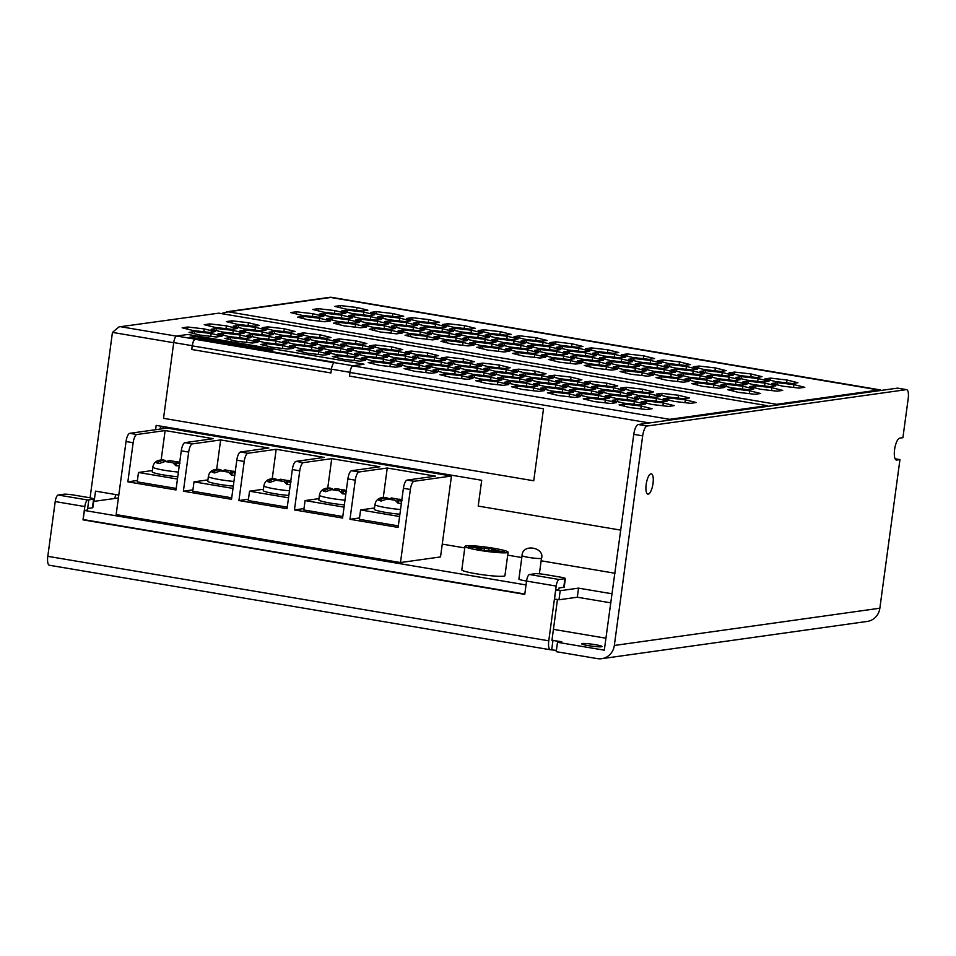 <?xml version="1.0" encoding="UTF-8"?>
<svg xmlns="http://www.w3.org/2000/svg" width="956" height="956" viewBox="0 0 956 956"><rect width="100%" height="100%" fill="white"/><g stroke="black" fill="none" stroke-linecap="round" stroke-linejoin="round"><path stroke-width="1.43" d="M451.459 476.028L440.525 556.93L400.48 562.546L116.154 514.591L126.037 441.517A7.935 2.545 -80.4 0 1 129.729 433.331L167.133 428.085L451.459 476.028L414.056 481.274A7.935 2.545 99.6 0 0 410.363 489.472L400.48 562.546M403.396 488.301L398.114 527.413L349.98 519.287L355.274 480.175A7.935 2.545 99.6 0 1 358.966 471.989L387.252 468.022L435.386 476.136L407.089 480.103A7.935 2.545 99.6 0 0 403.396 488.301L410.363 489.472M347.865 478.932L342.583 518.044L294.448 509.93L299.742 470.818A7.935 2.545 99.6 0 1 303.434 462.62L331.72 458.653L379.855 466.767L351.557 470.734A7.935 2.545 -80.4 0 0 347.865 478.932L355.274 480.175M292.333 469.563L287.051 508.676L238.916 500.562L244.21 461.449A7.935 2.545 99.6 0 1 247.903 453.264L276.188 449.284L324.323 457.41L296.025 461.378A7.935 2.545 -80.4 0 0 292.333 469.563L299.742 470.818M236.801 460.206L231.519 499.307L183.385 491.193L188.679 452.08A7.935 2.545 99.6 0 1 192.371 443.895L220.657 439.927L268.791 448.041L240.494 452.009A7.935 2.545 -80.4 0 0 236.801 460.206L244.21 461.449M181.27 450.838L175.988 489.95L127.853 481.824L133.147 442.724A7.935 2.545 -80.4 0 1 136.839 434.526L165.125 430.559L213.26 438.673L184.962 442.64A7.935 2.545 -80.4 0 0 181.27 450.838L188.679 452.08M161.146 460.003L165.125 430.559M127.853 481.824L137.389 480.486M176.191 488.444L137.21 481.86L138.477 472.479L177.458 479.052M216.677 469.372L220.657 439.927M183.385 491.193L192.921 489.854M231.722 497.801L192.742 491.229L194.008 481.848L232.989 488.42M272.209 478.741L276.188 449.284M238.916 500.562L248.452 499.223M287.254 507.17L248.273 500.597L249.54 491.205L288.521 497.789M327.741 488.11L331.72 458.653M294.448 509.93L303.984 508.592M342.786 516.539L303.805 509.966L305.072 500.574L344.052 507.146M383.272 497.467L387.252 468.022M349.98 519.287L359.516 517.949M398.317 525.896L359.337 519.323L360.603 509.942L399.584 516.515M152.386 470.531L138.477 472.479M207.918 479.888L194.008 481.848M263.45 489.257L249.54 491.205M318.981 498.626L305.072 500.574M374.513 507.983L360.603 509.942M177.768 476.745A17.447 1.673 -172.3 0 1 152.207 471.822L152.841 467.125C153.737 462.083 157.262 459.693 163.428 459.979L165.746 460.684L165.854 461.581M233.3 486.114A17.447 1.673 -172.3 0 1 207.739 481.179L208.372 476.494C209.268 471.439 212.794 469.061 218.96 469.348L221.278 470.053L221.386 470.95M288.832 495.471A17.447 1.673 -172.3 0 1 263.27 490.548L263.904 485.851C264.8 480.808 268.325 478.43 274.491 478.717L276.81 479.41L276.917 480.306M344.363 504.84A17.447 1.673 -172.3 0 1 318.802 499.916L319.435 495.22C320.332 490.177 323.857 487.799 330.023 488.074L332.341 488.779L332.449 489.675M399.895 514.209A17.447 1.673 -172.3 0 1 374.334 509.285L374.967 504.589C375.863 499.546 379.389 497.156 385.555 497.443L387.873 498.148L387.981 499.044M179.68 462.656L176.633 462.585L179.501 463.947M179.238 465.871L175.952 465.739L172.916 462.776L167.324 461.688L165.065 461.521L159.019 463.588L156.569 462.847L161.923 460.565L165.746 460.684M165.866 461.688L169.463 460.505L179.704 462.405M178.234 461.903L177.314 461.76M235.212 472.013L232.165 471.941L235.033 473.316M234.77 475.228L231.483 475.108L228.448 472.145L222.856 471.057L220.597 470.89L214.55 472.957L212.101 472.216L217.454 469.934L221.278 470.053M221.398 471.045L224.995 469.874L235.236 471.774M233.766 471.26L232.846 471.129M290.744 481.382L287.696 481.31L290.564 482.684M290.301 484.596L287.015 484.477L283.98 481.501L278.387 480.426L276.129 480.247L270.082 482.326L267.632 481.585L272.986 479.303L276.81 479.41M276.929 480.414L280.526 479.231L290.767 481.143M289.298 480.629L288.377 480.486M346.275 490.751L343.228 490.679L346.096 492.053M345.833 493.965L342.547 493.834L339.511 490.87L333.919 489.795L331.66 489.615L325.614 491.683L323.164 490.942L328.517 488.659L332.341 488.779M332.461 489.783L336.058 488.6L346.299 490.512M344.829 489.998L343.909 489.854M401.807 500.108L398.76 500.048L401.628 501.41M401.365 503.334L398.078 503.203L395.043 500.239L389.45 499.151L387.192 498.984L381.145 501.052L378.695 500.311L384.049 498.028L387.873 498.148M387.993 499.151L391.59 497.968L401.831 499.869M400.361 499.355L399.441 499.223M160.178 429.053L160.572 426.113M94.142 501.362L95.528 491.145L118.795 495.077M246.791 441.517L247.054 440.704M239.753 439.473L239.813 440.334M250.09 441.206L249.827 442.031M236.395 439.76L236.347 438.888M230.241 437.86L229.978 438.685M115.879 494.575L114.624 498.494M175.402 429.471L175.665 428.658M166.894 427.177L166.953 428.109M163.607 428.575L163.56 427.882L160.273 428.348M185.858 431.24L185.799 430.367M178.688 429.172L178.437 429.985M356.612 310.341L356.994 307.497L367.881 310.198L362.252 310.999L345.737 309.075L334.851 306.374L340.479 305.585L340.193 307.701M340.479 305.585L356.994 307.497M749.361 393.633L749.743 390.789L760.629 393.502L755.001 394.29L738.486 392.378L727.6 389.666L733.228 388.877L732.941 390.992M733.228 388.877L749.743 390.789M771.444 390.538L771.827 387.694L782.713 390.395L777.085 391.195L760.57 389.271L749.683 386.571L755.312 385.782L755.025 387.897M755.312 385.782L771.827 387.694M742.477 389.068L742.86 386.224L753.746 388.925L748.118 389.713L731.615 387.801L720.728 385.101L726.357 384.312L726.07 386.427M726.357 384.312L742.86 386.224M713.523 387.586L713.905 384.754L724.791 387.455L719.163 388.244L702.648 386.332L691.762 383.619L697.39 382.83L697.103 384.945M697.39 382.83L713.905 384.754M793.528 387.443L793.91 384.599L804.797 387.3L799.168 388.088L782.653 386.176L771.767 383.476L777.395 382.687L777.108 384.802M777.395 382.687L793.91 384.599M764.561 385.961L764.943 383.129L775.83 385.83L770.201 386.618L753.698 384.706L742.812 381.994L748.44 381.205L748.154 383.32M748.44 381.205L764.943 383.129M735.606 384.491L735.989 381.647L746.875 384.36L741.247 385.149L724.732 383.225L713.845 380.524L719.474 379.735L719.187 381.85M719.474 379.735L735.989 381.647M706.639 383.021L707.034 380.177L717.908 382.878L712.28 383.679L695.777 381.755L684.89 379.054L690.519 378.265L690.232 380.38M690.519 378.265L707.034 380.177M677.685 381.552L678.067 378.707L688.953 381.408L683.325 382.197L666.81 380.285L655.924 377.584L661.552 376.795L661.265 378.911M661.552 376.795L678.067 378.707M786.645 382.866L787.027 380.022L797.913 382.735L792.285 383.523L775.77 381.599L764.896 378.899L770.524 378.11L770.237 380.225M770.524 378.11L787.027 380.022M757.69 381.396L758.072 378.552L768.959 381.253L763.33 382.041L746.815 380.13L735.929 377.429L741.557 376.64L741.27 378.755M741.557 376.64L758.072 378.552M728.723 379.914L729.105 377.082L739.992 379.783L734.363 380.572L717.86 378.66L706.974 375.959L712.602 375.17L712.316 377.285M712.602 375.17L729.105 377.082M699.768 378.445L700.15 375.612L711.037 378.313L705.409 379.102L688.894 377.19L678.007 374.477L683.636 373.688L683.349 375.804M683.636 373.688L700.15 375.612M670.813 376.975L671.196 374.131L682.07 376.843L676.454 377.632L659.939 375.708L649.052 373.007L654.681 372.219L654.394 374.334M654.681 372.219L671.196 374.131M641.846 375.505L642.229 372.661L653.115 375.361L647.487 376.162L630.972 374.238L620.097 371.537L625.726 370.749L625.439 372.864M625.726 370.749L642.229 372.661M750.807 376.819L751.189 373.987L762.075 376.688L756.447 377.477L739.944 375.565L729.058 372.852L734.686 372.063L734.399 374.178M734.686 372.063L751.189 373.987M721.852 375.35L722.234 372.505L733.121 375.218L727.492 376.007L710.977 374.083L700.091 371.382L705.719 370.593L705.432 372.709M705.719 370.593L722.234 372.505M692.885 373.88L693.279 371.036L704.154 373.736L698.537 374.525L682.022 372.613L671.136 369.912L676.764 369.124L676.478 371.239M676.764 369.124L693.279 371.036M663.93 372.398L664.312 369.566L675.199 372.266L669.57 373.055L653.056 371.143L642.181 368.442L647.798 367.654L647.523 369.769M647.798 367.654L664.312 369.566M634.975 370.928L635.358 368.096L646.244 370.797L640.616 371.585L624.101 369.673L613.214 366.961L618.843 366.172L618.556 368.287M618.843 366.172L635.358 368.096M606.008 369.458L606.391 366.614L617.277 369.327L611.649 370.115L595.146 368.191L584.259 365.491L589.888 364.702L589.601 366.817M589.888 364.702L606.391 366.614M714.968 370.773L715.363 367.94L726.237 370.641L720.609 371.43L704.106 369.518L693.22 366.817L698.848 366.017L698.561 368.144M698.848 366.017L715.363 367.94M686.014 369.303L686.396 366.471L697.283 369.171L691.654 369.96L675.139 368.048L664.265 365.335L669.881 364.547L669.594 366.662M669.881 364.547L686.396 366.471M657.059 367.833L657.441 364.989L668.328 367.702L662.699 368.49L646.184 366.566L635.298 363.866L640.926 363.077L640.64 365.192M640.926 363.077L657.441 364.989M628.092 366.363L628.474 363.519L639.361 366.22L633.732 367.008L617.229 365.096L606.343 362.396L611.971 361.607L611.685 363.722M611.971 361.607L628.474 363.519M599.137 364.881L599.52 362.049L610.406 364.75L604.778 365.539L588.263 363.627L577.376 360.926L583.005 360.137L582.718 362.252M583.005 360.137L599.52 362.049M570.17 363.411L570.565 360.579L581.439 363.28L575.811 364.069L559.308 362.157L548.421 359.444L554.05 358.655L553.763 360.77M554.05 358.655L570.565 360.579M679.142 364.738L679.525 361.894L690.399 364.595L684.783 365.383L668.268 363.471L657.381 360.77L663.01 359.982L662.723 362.097M663.01 359.982L679.525 361.894M650.176 363.256L650.558 360.424L661.444 363.125L655.816 363.913L639.301 362.001L628.427 359.301L634.055 358.5L633.768 360.627M634.055 358.5L650.558 360.424M621.221 361.786L621.603 358.954L632.49 361.655L626.861 362.444L610.346 360.531L599.46 357.819L605.088 357.03L604.801 359.145M605.088 357.03L621.603 358.954M592.254 360.316L592.636 357.472L603.523 360.185L597.894 360.974L581.391 359.05L570.505 356.349L576.133 355.56L575.847 357.675M576.133 355.56L592.636 357.472M563.299 358.847L563.682 356.002L574.568 358.703L568.94 359.492L552.425 357.58L541.538 354.879L547.167 354.09L546.88 356.206M547.167 354.09L563.682 356.002M534.344 357.365L534.727 354.533L545.601 357.233L539.985 358.022L523.47 356.11L512.583 353.409L518.212 352.609L517.925 354.736M518.212 352.609L534.727 354.533M643.304 358.691L643.687 355.847L654.573 358.56L648.945 359.348L632.43 357.425L621.543 354.724L627.172 353.935L626.885 356.05M627.172 353.935L643.687 355.847M614.338 357.221L614.72 354.377L625.606 357.078L619.978 357.867L603.475 355.955L592.589 353.254L598.217 352.465L597.93 354.58M598.217 352.465L614.72 354.377M585.383 355.74L585.765 352.907L596.652 355.608L591.023 356.397L574.508 354.485L563.622 351.784L569.25 350.983L568.963 353.111M569.25 350.983L585.765 352.907M556.416 354.27L556.81 351.438L567.685 354.138L562.068 354.927L545.553 353.015L534.667 350.302L540.295 349.514L540.009 351.629M540.295 349.514L556.81 351.438M527.461 352.8L527.843 349.956L538.73 352.668L533.101 353.457L516.587 351.533L505.712 348.832L511.341 348.044L511.054 350.159M511.341 348.044L527.843 349.956M498.506 351.33L498.889 348.486L509.775 351.187L504.147 351.975L487.632 350.063L476.745 347.363L482.374 346.574L482.087 348.689M482.374 346.574L498.889 348.486M607.466 352.645L607.849 349.8L618.735 352.513L613.107 353.302L596.592 351.39L585.705 348.677L591.334 347.888L591.047 350.004M591.334 347.888L607.849 349.8M578.5 351.175L578.894 348.331L589.768 351.043L584.14 351.832L567.637 349.908L556.75 347.207L562.379 346.419L562.092 348.534M562.379 346.419L578.894 348.331M549.545 349.705L549.927 346.861L560.814 349.561L555.185 350.35L538.67 348.438L527.796 345.737L533.412 344.949L533.137 347.064M533.412 344.949L549.927 346.861M520.59 348.223L520.972 345.391L531.859 348.092L526.23 348.88L509.715 346.968L498.829 344.268L504.457 343.467L504.171 345.594M504.457 343.467L520.972 345.391M491.623 346.753L492.005 343.909L502.892 346.622L497.263 347.41L480.76 345.498L469.874 342.786L475.502 341.997L475.216 344.112M475.502 341.997L492.005 343.909M462.668 345.283L463.051 342.439L473.937 345.152L468.309 345.941L451.794 344.017L440.907 341.316L446.536 340.527L446.249 342.642M446.536 340.527L463.051 342.439M571.628 346.598L572.011 343.766L582.897 346.466L577.269 347.255L560.754 345.343L549.879 342.63L555.496 341.842L555.209 343.969M555.496 341.842L572.011 343.766M542.673 345.128L543.056 342.284L553.942 344.997L548.314 345.785L531.799 343.873L520.912 341.161L526.541 340.372L526.254 342.487M526.541 340.372L543.056 342.284M513.707 343.658L514.089 340.814L524.975 343.527L519.347 344.315L502.844 342.391L491.958 339.691L497.586 338.902L497.299 341.017M497.586 338.902L514.089 340.814M484.752 342.188L485.134 339.344L496.021 342.045L490.392 342.834L473.877 340.922L462.991 338.221L468.619 337.432L468.332 339.547M468.619 337.432L485.134 339.344M455.785 340.706L456.167 337.874L467.054 340.575L461.425 341.364L444.922 339.452L434.036 336.751L439.664 335.95L439.378 338.077M439.664 335.95L456.167 337.874M426.83 339.237L427.213 336.393L438.099 339.105L432.471 339.894L415.956 337.982L405.069 335.269L410.698 334.481L410.411 336.596M410.698 334.481L427.213 336.393M535.79 340.563L536.173 337.719L547.059 340.42L541.431 341.208L524.916 339.296L514.041 336.596L519.67 335.807L519.383 337.922M519.67 335.807L536.173 337.719M506.835 339.081L507.218 336.249L518.104 338.95L512.476 339.739L495.961 337.827L485.074 335.114L490.703 334.325L490.416 336.452M490.703 334.325L507.218 336.249M477.869 337.611L478.251 334.767L489.137 337.48L483.509 338.269L467.006 336.357L456.12 333.644L461.748 332.855L461.461 334.97M461.748 332.855L478.251 334.767M448.914 336.142L449.296 333.297L460.183 336.01L454.554 336.799L438.039 334.875L427.153 332.174L432.781 331.385L432.494 333.501M432.781 331.385L449.296 333.297M419.959 334.672L420.341 331.828L431.216 334.528L425.599 335.317L409.084 333.405L398.198 330.704L403.826 329.916L403.54 332.031M403.826 329.916L420.341 331.828M390.992 333.19L391.374 330.358L402.261 333.058L396.632 333.847L380.118 331.935L369.243 329.223L374.872 328.434L374.585 330.561M374.872 328.434L391.374 330.358M499.952 334.516L500.335 331.672L511.221 334.385L505.593 335.174L489.09 333.25L478.203 330.549L483.832 329.76L483.545 331.875M483.832 329.76L500.335 331.672M470.997 333.046L471.38 330.202L482.266 332.903L476.638 333.692L460.123 331.78L449.236 329.079L454.865 328.29L454.578 330.406M454.865 328.29L471.38 330.202M442.031 331.565L442.425 328.733L453.299 331.433L447.683 332.222L431.168 330.31L420.281 327.597L425.91 326.809L425.623 328.936M425.91 326.809L442.425 328.733M413.076 330.095L413.458 327.251L424.345 329.963L418.716 330.752L402.201 328.84L391.327 326.127L396.943 325.339L396.668 327.454M396.943 325.339L413.458 327.251M384.121 328.625L384.503 325.781L395.39 328.494L389.761 329.282L373.246 327.358L362.36 324.658L367.988 323.869L367.702 325.984M367.988 323.869L384.503 325.781M355.154 327.155L355.536 324.311L366.423 327.012L360.794 327.8L344.291 325.888L333.405 323.188L339.033 322.399L338.747 324.514M339.033 322.399L355.536 324.311M464.114 328.47L464.508 325.626L475.383 328.338L469.755 329.127L453.252 327.215L442.365 324.502L447.994 323.714L447.707 325.829M447.994 323.714L464.508 325.626M435.159 327L435.542 324.156L446.428 326.856L440.8 327.657L424.285 325.733L413.41 323.032L419.027 322.244L418.74 324.359M419.027 322.244L435.542 324.156M406.204 325.53L406.587 322.686L417.473 325.387L411.845 326.175L395.33 324.263L384.443 321.563L390.072 320.774L389.785 322.889M390.072 320.774L406.587 322.686M377.238 324.048L377.62 321.216L388.506 323.917L382.878 324.705L366.375 322.793L355.489 320.081L361.117 319.292L360.83 321.419M361.117 319.292L377.62 321.216M348.283 322.578L348.665 319.734L359.552 322.447L353.923 323.236L337.408 321.324L326.522 318.611L332.15 317.822L331.863 319.937M332.15 317.822L348.665 319.734M319.316 321.108L319.71 318.264L330.585 320.977L324.956 321.766L308.453 319.842L297.567 317.141L303.195 316.352L302.909 318.468M303.195 316.352L319.71 318.264M428.288 322.423L428.67 319.591L439.545 322.291L433.928 323.08L417.414 321.168L406.527 318.456L412.156 317.667L411.869 319.782M412.156 317.667L428.67 319.591M399.321 320.953L399.704 318.109L410.59 320.822L404.962 321.61L388.447 319.698L377.572 316.986L383.201 316.197L382.914 318.312M383.201 316.197L399.704 318.109M370.366 319.483L370.749 316.639L381.635 319.34L376.007 320.14L359.492 318.217L348.605 315.516L354.234 314.727L353.947 316.842M354.234 314.727L370.749 316.639M341.4 318.013L341.782 315.169L352.668 317.87L347.04 318.659L330.537 316.747L319.651 314.046L325.279 313.257L324.992 315.372M325.279 313.257L341.782 315.169M312.445 316.532L312.827 313.699L323.714 316.4L318.085 317.189L301.57 315.277L290.684 312.564L296.312 311.775L296.025 313.891M296.312 311.775L312.827 313.699M392.45 316.388L392.832 313.544L403.719 316.245L398.09 317.034L381.575 315.122L370.689 312.421L376.317 311.632L376.031 313.747M376.317 311.632L392.832 313.544M363.483 314.906L363.866 312.074L374.752 314.775L369.124 315.564L352.621 313.652L341.734 310.939L347.363 310.15L347.076 312.265M347.363 310.15L363.866 312.074M334.528 313.437L334.911 310.592L345.797 313.305L340.169 314.094L323.654 312.17L312.767 309.469L318.396 308.68L318.109 310.796M318.396 308.68L334.911 310.592M248.082 325.566L248.464 322.722L259.351 325.434L253.722 326.223L237.208 324.299L226.321 321.598L231.95 320.81L231.663 322.925M231.95 320.81L248.464 322.722M640.831 408.857L641.213 406.025L652.1 408.726L646.471 409.515L629.956 407.603L619.07 404.89L624.698 404.101L624.411 406.228M624.698 404.101L641.213 406.025M662.914 405.762L663.297 402.918L674.183 405.631L668.555 406.42L652.04 404.507L641.153 401.795L646.782 401.006L646.495 403.121M646.782 401.006L663.297 402.918M633.947 404.292L634.33 401.448L645.216 404.149L639.588 404.95L623.085 403.026L612.198 400.325L617.827 399.536L617.54 401.651M617.827 399.536L634.33 401.448M604.993 402.823L605.375 399.978L616.262 402.679L610.633 403.468L594.118 401.556L583.232 398.855L588.86 398.066L588.573 400.182M588.86 398.066L605.375 399.978M684.998 402.667L685.38 399.823L696.267 402.524L690.638 403.324L674.123 401.4L663.237 398.7L668.865 397.911L668.579 400.026M668.865 397.911L685.38 399.823M656.031 401.197L656.413 398.353L667.3 401.054L661.672 401.843L645.169 399.931L634.282 397.23L639.911 396.441L639.624 398.556M639.911 396.441L656.413 398.353M627.076 399.716L627.459 396.883L638.345 399.584L632.717 400.373L616.202 398.461L605.315 395.748L610.944 394.959L610.657 397.075M610.944 394.959L627.459 396.883M598.109 398.246L598.492 395.402L609.378 398.114L603.75 398.903L587.247 396.991L576.36 394.278L581.989 393.49L581.702 395.605M581.989 393.49L598.492 395.402M569.155 396.776L569.537 393.932L580.423 396.632L574.795 397.433L558.28 395.509L547.394 392.808L553.022 392.02L552.735 394.135M553.022 392.02L569.537 393.932M678.115 398.09L678.497 395.258L689.384 397.959L683.755 398.748L667.24 396.836L656.366 394.123L661.994 393.334L661.707 395.449M661.994 393.334L678.497 395.258M649.16 396.62L649.542 393.776L660.429 396.489L654.8 397.278L638.285 395.354L627.399 392.653L633.027 391.864L632.741 393.98M633.027 391.864L649.542 393.776M620.193 395.151L620.575 392.307L631.462 395.007L625.833 395.808L609.331 393.884L598.444 391.183L604.072 390.395L603.786 392.51M604.072 390.395L620.575 392.307M591.238 393.681L591.621 390.837L602.507 393.537L596.879 394.326L580.364 392.414L569.477 389.713L575.106 388.925L574.819 391.04M575.106 388.925L591.621 390.837M562.283 392.199L562.666 389.367L573.54 392.068L567.924 392.856L551.409 390.944L540.522 388.232L546.151 387.443L545.864 389.558M546.151 387.443L562.666 389.367M533.317 390.729L533.699 387.885L544.585 390.598L538.957 391.386L522.442 389.462L511.568 386.762L517.196 385.973L516.909 388.088M517.196 385.973L533.699 387.885M642.277 392.044L642.659 389.212L653.546 391.912L647.917 392.701L631.414 390.789L620.528 388.088L626.156 387.3L625.869 389.415M626.156 387.3L642.659 389.212M613.322 390.574L613.704 387.742L624.591 390.442L618.962 391.231L602.447 389.319L591.561 386.606L597.189 385.818L596.903 387.933M597.189 385.818L613.704 387.742M584.355 389.104L584.749 386.26L595.624 388.973L590.007 389.761L573.492 387.837L562.606 385.137L568.234 384.348L567.948 386.463M568.234 384.348L584.749 386.26M555.4 387.634L555.783 384.79L566.669 387.491L561.041 388.279L544.526 386.367L533.651 383.667L539.268 382.878L538.993 384.993M539.268 382.878L555.783 384.79M526.445 386.152L526.828 383.32L537.714 386.021L532.086 386.81L515.571 384.898L504.684 382.197L510.313 381.408L510.026 383.523M510.313 381.408L526.828 383.32M497.479 384.682L497.861 381.85L508.747 384.551L503.119 385.34L486.616 383.428L475.73 380.715L481.358 379.926L481.071 382.041M481.358 379.926L497.861 381.85M606.439 386.009L606.833 383.165L617.707 385.865L612.079 386.654L595.576 384.742L584.69 382.041L590.318 381.253L590.031 383.368M590.318 381.253L606.833 383.165M577.484 384.527L577.866 381.695L588.753 384.396L583.124 385.184L566.609 383.272L555.735 380.572L561.351 379.783L561.064 381.898M561.351 379.783L577.866 381.695M548.529 383.057L548.911 380.225L559.798 382.926L554.169 383.715L537.654 381.803L526.768 379.09L532.396 378.301L532.11 380.416M532.396 378.301L548.911 380.225M519.562 381.587L519.945 378.743L530.831 381.456L525.202 382.245L508.7 380.321L497.813 377.62L503.442 376.831L503.155 378.946M503.442 376.831L519.945 378.743M490.607 380.118L490.99 377.273L501.876 379.974L496.248 380.763L479.733 378.851L468.846 376.15L474.475 375.361L474.188 377.477M474.475 375.361L490.99 377.273M461.64 378.636L462.035 375.804L472.909 378.504L467.281 379.293L450.778 377.381L439.891 374.68L445.52 373.892L445.233 376.007M445.52 373.892L462.035 375.804M570.613 379.962L570.995 377.118L581.869 379.831L576.253 380.619L559.738 378.695L548.852 375.995L554.48 375.206L554.193 377.321M554.48 375.206L570.995 377.118M541.646 378.492L542.028 375.648L552.915 378.349L547.286 379.138L530.771 377.226L519.897 374.525L525.525 373.736L525.238 375.851M525.525 373.736L542.028 375.648M512.691 377.011L513.073 374.178L523.96 376.879L518.331 377.668L501.816 375.756L490.93 373.055L496.558 372.254L496.272 374.382M496.558 372.254L513.073 374.178M483.724 375.541L484.106 372.709L494.993 375.409L489.364 376.198L472.862 374.286L461.975 371.573L467.604 370.785L467.317 372.9M467.604 370.785L484.106 372.709M454.769 374.071L455.152 371.227L466.038 373.939L460.41 374.728L443.895 372.804L433.008 370.103L438.637 369.315L438.35 371.43M438.637 369.315L455.152 371.227M425.814 372.601L426.197 369.757L437.071 372.458L431.455 373.246L414.94 371.334L404.053 368.634L409.682 367.845L409.395 369.96M409.682 367.845L426.197 369.757M534.774 373.916L535.157 371.071L546.043 373.784L540.415 374.573L523.9 372.661L513.014 369.948L518.642 369.159L518.355 371.275M518.642 369.159L535.157 371.071M505.808 372.446L506.19 369.602L517.077 372.314L511.448 373.103L494.945 371.179L484.059 368.478L489.687 367.69L489.4 369.805M489.687 367.69L506.19 369.602M476.853 370.976L477.235 368.132L488.122 370.832L482.493 371.621L465.978 369.709L455.092 367.008L460.72 366.22L460.434 368.335M460.72 366.22L477.235 368.132M447.886 369.494L448.28 366.662L459.155 369.363L453.538 370.151L437.023 368.239L426.137 365.539L431.765 364.738L431.479 366.865M431.765 364.738L448.28 366.662M418.931 368.024L419.314 365.192L430.2 367.893L424.572 368.681L408.057 366.769L397.182 364.057L402.811 363.268L402.524 365.383M402.811 363.268L419.314 365.192M389.976 366.554L390.359 363.71L401.245 366.423L395.617 367.212L379.102 365.288L368.215 362.587L373.844 361.798L373.557 363.913M373.844 361.798L390.359 363.71M498.936 367.869L499.319 365.037L510.205 367.737L504.577 368.526L488.062 366.614L477.175 363.913L482.804 363.113L482.517 365.24M482.804 363.113L499.319 365.037M469.97 366.399L470.364 363.555L481.238 366.268L475.61 367.056L459.107 365.144L448.221 362.432L453.849 361.643L453.562 363.758M453.849 361.643L470.364 363.555M441.015 364.929L441.397 362.085L452.284 364.798L446.655 365.586L430.14 363.662L419.266 360.962L424.882 360.173L424.607 362.288M424.882 360.173L441.397 362.085M412.06 363.459L412.442 360.615L423.329 363.316L417.7 364.105L401.185 362.193L390.299 359.492L395.927 358.703L395.641 360.818M395.927 358.703L412.442 360.615M383.093 361.977L383.476 359.145L394.362 361.846L388.734 362.635L372.231 360.723L361.344 358.022L366.973 357.221L366.686 359.348M366.973 357.221L383.476 359.145M354.138 360.508L354.521 357.675L365.407 360.376L359.779 361.165L343.264 359.253L332.377 356.54L338.006 355.752L337.719 357.867M338.006 355.752L354.521 357.675M463.098 361.834L463.481 358.99L474.367 361.691L468.739 362.479L452.224 360.567L441.349 357.867L446.966 357.078L446.679 359.193M446.966 357.078L463.481 358.99M434.144 360.352L434.526 357.52L445.412 360.221L439.784 361.01L423.269 359.098L412.383 356.397L418.011 355.596L417.724 357.723M418.011 355.596L434.526 357.52M405.177 358.882L405.559 356.038L416.446 358.751L410.817 359.54L394.314 357.628L383.428 354.915L389.056 354.126L388.769 356.241M389.056 354.126L405.559 356.038M376.222 357.413L376.604 354.568L387.491 357.281L381.862 358.07L365.347 356.146L354.461 353.445L360.089 352.656L359.803 354.772M360.089 352.656L376.604 354.568M347.255 355.943L347.637 353.099L358.524 355.799L352.895 356.588L336.393 354.676L325.506 351.975L331.135 351.187L330.848 353.302M331.135 351.187L347.637 353.099M318.3 354.461L318.683 351.629L329.569 354.329L323.941 355.118L307.426 353.206L296.539 350.505L302.168 349.705L301.881 351.832M302.168 349.705L318.683 351.629M427.26 355.787L427.643 352.943L438.529 355.656L432.901 356.445L416.386 354.521L405.511 351.82L411.14 351.031L410.853 353.146M411.14 351.031L427.643 352.943M398.305 354.317L398.688 351.473L409.574 354.174L403.946 354.963L387.431 353.051L376.545 350.35L382.173 349.561L381.886 351.677M382.173 349.561L398.688 351.473M369.339 352.836L369.721 350.004L380.608 352.704L374.979 353.493L358.476 351.581L347.59 348.868L353.218 348.08L352.931 350.207M353.218 348.08L369.721 350.004M340.384 351.366L340.766 348.522L351.653 351.234L346.024 352.023L329.509 350.111L318.623 347.398L324.251 346.61L323.965 348.725M324.251 346.61L340.766 348.522M311.417 349.896L311.811 347.052L322.686 349.765L317.069 350.553L300.554 348.629L289.668 345.929L295.296 345.14L295.01 347.255M295.296 345.14L311.811 347.052M282.462 348.426L282.845 345.582L293.731 348.283L288.103 349.071L271.588 347.159L260.713 344.459L266.342 343.67L266.055 345.785M266.342 343.67L282.845 345.582M391.422 349.741L391.805 346.897L402.691 349.609L397.063 350.398L380.56 348.486L369.673 345.773L375.302 344.985L375.015 347.1M375.302 344.985L391.805 346.897M362.467 348.271L362.85 345.427L373.736 348.139L368.108 348.928L351.593 347.004L340.706 344.303L346.335 343.515L346.048 345.63M346.335 343.515L362.85 345.427M333.501 346.801L333.895 343.957L344.769 346.658L339.141 347.446L322.638 345.534L311.752 342.834L317.38 342.045L317.093 344.16M317.38 342.045L333.895 343.957M304.546 345.319L304.928 342.487L315.815 345.188L310.186 345.976L293.671 344.064L282.797 341.352L288.413 340.563L288.138 342.69M288.413 340.563L304.928 342.487M275.591 343.849L275.973 341.005L286.86 343.718L281.231 344.507L264.716 342.595L253.83 339.882L259.458 339.093L259.172 341.208M259.458 339.093L275.973 341.005M246.624 342.379L247.006 339.535L257.893 342.248L252.264 343.037L235.762 341.113L224.875 338.412L230.504 337.623L230.217 339.739M230.504 337.623L247.006 339.535M355.584 343.694L355.979 340.862L366.853 343.562L361.225 344.351L344.722 342.439L333.835 339.727L339.464 338.938L339.177 341.065M339.464 338.938L355.979 340.862M326.629 342.224L327.012 339.38L337.898 342.093L332.27 342.881L315.755 340.969L304.88 338.257L310.497 337.468L310.21 339.583M310.497 337.468L327.012 339.38M297.675 340.754L298.057 337.91L308.943 340.623L303.315 341.411L286.8 339.488L275.914 336.787L281.542 335.998L281.255 338.113M281.542 335.998L298.057 337.91M268.708 339.284L269.09 336.44L279.977 339.141L274.348 339.93L257.845 338.018L246.959 335.317L252.587 334.528L252.3 336.643M252.587 334.528L269.09 336.44M239.753 337.803L240.135 334.97L251.022 337.671L245.393 338.46L228.878 336.548L217.992 333.835L223.62 333.046L223.334 335.174M223.62 333.046L240.135 334.97M210.786 336.333L211.18 333.489L222.055 336.201L216.426 336.99L199.924 335.078L189.037 332.365L194.666 331.577L194.379 333.692M194.666 331.577L211.18 333.489M319.758 337.659L320.14 334.815L331.015 337.516L325.399 338.305L308.884 336.393L297.997 333.692L303.626 332.903L303.339 335.018M303.626 332.903L320.14 334.815M290.791 336.177L291.174 333.345L302.06 336.046L296.432 336.835L279.917 334.923L269.042 332.21L274.671 331.421L274.384 333.536M274.671 331.421L291.174 333.345M261.836 334.708L262.219 331.863L273.105 334.576L267.477 335.365L250.962 333.453L240.076 330.74L245.704 329.951L245.417 332.067M245.704 329.951L262.219 331.863M232.87 333.238L233.252 330.394L244.139 333.106L238.51 333.895L222.007 331.971L211.121 329.27L216.749 328.482L216.462 330.597M216.749 328.482L233.252 330.394M203.915 331.768L204.297 328.924L215.184 331.624L209.555 332.413L193.04 330.501L182.154 327.8L187.782 327.012L187.496 329.127M187.782 327.012L204.297 328.924M283.92 331.613L284.302 328.768L295.189 331.469L289.56 332.27L273.046 330.346L262.159 327.645L267.788 326.856L267.501 328.972M267.788 326.856L284.302 328.768M254.953 330.143L255.336 327.299L266.222 329.999L260.594 330.788L244.091 328.876L233.204 326.175L238.833 325.387L238.546 327.502M238.833 325.387L255.336 327.299M225.998 328.661L226.381 325.829L237.267 328.529L231.639 329.318L215.124 327.406L204.237 324.693L209.866 323.905L209.579 326.02M209.866 323.905L226.381 325.829M222.581 313.807L222.617 313.126L228.281 311.835L776.63 404.316L879.89 389.833L331.541 297.34L228.281 311.835M364.021 364.188L187.806 334.469L176.693 336.034A6.345 2.043 99.6 0 0 173.729 342.583L163.524 418.334L533.735 480.772L543.51 408.798L349.442 376.078L349.956 372.302A6.345 2.043 -80.4 0 1 352.907 365.754L364.021 364.188L352.943 365.897L669.678 419.325L767.142 405.643L218.781 313.162L118.998 326.904L112.45 332.389L173.717 342.726M155.601 429.698L156.175 425.372L481.705 480.27L478.215 506.083L620.838 530.138M352.943 365.897A6.345 2.043 99.6 0 0 349.98 372.458L349.49 376.078L543.51 408.798L533.735 480.772M90.079 497.813L112.45 332.389M242.346 440.764L242.609 439.951M231.961 439.007L231.902 438.147M170.957 428.718L171.22 427.906M181.413 430.487L181.365 429.614M880.189 389.893L879.89 389.833A2.378 2.247 -98 0 1 881.073 390.442M222.366 313.771L222.617 313.126M670.873 419.935A2.378 2.247 82 0 0 669.678 419.325L667.838 420.353M218.781 313.162L118.998 326.904M191.738 349.49L192.24 345.702A6.345 2.043 -80.4 0 1 195.191 339.153L334.397 362.635A6.345 2.043 99.6 0 0 331.445 369.183L330.931 372.96L191.738 349.49L330.931 372.948M254.487 347.614L266.784 348.378C272.113 349.31 273.954 349.932 272.281 350.243L260.689 349.227C255.348 348.307 253.507 347.673 255.18 347.363L266.76 348.534C272.101 349.466 273.93 350.087 272.257 350.398M272.962 349.992L272.281 350.243M225.604 343.288L231.46 342.463L236.741 343.359L230.886 344.184L225.604 343.288M200.593 338.866L189.706 337.241L195.562 336.416L203.473 337.743L208.671 339.141L204.608 338.902L205.91 339.523L205.122 339.834L199.78 338.938L200.891 338.615L199.756 339.093M217.155 341.866L219.486 341.543L214.622 340.718L207.022 340.157L212.877 339.332L218.159 340.228L216.199 340.503L228.293 341.937L222.437 342.75L217.155 341.866M242.836 345.355L234.256 344.746L240.123 343.933L245.19 344.781L247.042 346.192L250.46 345.678L255.539 346.526L249.671 347.351L244.605 346.49L242.716 345.2M245.19 344.781L247.018 346.347L250.448 345.833L255.013 346.598M254.523 347.697L255.156 347.518M231.46 342.463L236.228 343.431M226.094 343.371L231.436 342.618M205.887 339.691L204.608 338.902M195.562 336.416L208.647 339.296M190.196 337.325L195.538 336.572M335.508 362.479L196.828 338.926M196.805 339.081L195.227 339.308A6.345 2.043 99.6 0 0 192.276 345.857L331.421 369.327M191.786 349.478L192.276 345.857M219.486 341.543L217.645 341.949M223.011 341.041L227.779 342.009M221.063 341.316L222.999 341.196M216.199 340.503L221.039 341.471M212.877 339.332L217.645 340.3M207.512 340.24L212.853 339.488M240.123 343.933L245.166 344.937M234.758 344.829L240.099 344.088M267.441 349.251L260.426 348.402M262.183 349.179L259.996 348.51M203.52 338.4L198.358 337.647M260.45 348.247L265.29 348.593L266.999 349.358L262.207 349.024M508.102 552.198L504.935 575.667A21.761 2.079 -172.3 0 1 476.148 573.767A21.761 2.079 -172.3 0 1 461.82 569.836L464.986 546.366A21.761 2.079 -172.3 0 1 493.774 548.278A21.761 2.079 -172.3 0 1 508.102 552.198A21.761 2.079 -172.3 0 1 486.269 551.349A21.761 2.079 -172.3 0 1 464.986 546.366M504.29 551.875L501.661 552.245L488.934 550.094L484.417 550.728L477.008 549.485L481.525 548.852L468.799 546.701L471.428 546.33L484.166 548.481L488.671 547.848L496.08 549.091L491.563 549.724L504.29 551.875M491.193 550.477L491.563 549.724M488.731 550.118L488.671 547.848M484.214 550.692L484.166 548.481M471.451 547.143L471.428 546.33M481.824 550.286L481.525 548.852M526.565 581.033A9.799 0.944 -172.3 0 1 525.358 580.842A9.799 0.944 -172.3 0 1 518.905 579.073L522.072 555.603A9.799 0.944 -172.3 0 1 522.072 555.603L522.072 555.603A9.799 0.944 -172.3 0 0 531.727 557.862A9.799 0.944 -172.3 0 0 541.49 558.232A9.799 0.944 -172.3 0 1 541.49 558.232L539.387 573.803M895.115 458.784L899.955 459.597L879.855 608.219A15.858 14.938 -98 0 1 867.247 621.424L601.718 658.684A15.858 14.938 -98 0 1 597.404 658.624L556.225 651.669L557.503 642.289L561.71 641.691L551.935 640.377L557.456 599.52M556.404 650.403L550.656 649.757A9.512 3.059 -80.4 0 1 550.345 649.757A9.512 3.059 -80.4 0 1 548.768 640.819L556.177 586.064A6.345 2.043 -80.4 0 1 559.129 579.503L564.924 578.691L563.753 587.295L559.021 587.964L558.806 589.529L555.747 589.96L554.516 599.03L558.973 599.782L560.192 590.712L578.535 588.131L611.924 593.772M588.442 645.635A10.313 0.992 -172.3 0 1 581.654 643.77A10.313 0.992 -172.3 0 1 592.003 644.177A10.313 0.992 -172.3 0 1 602.077 646.531A10.313 0.992 -172.3 0 1 588.442 645.635M49.688 565.271A9.512 3.059 -80.4 0 1 49.377 565.259A9.512 3.059 -80.4 0 1 47.8 556.32L55.209 501.565A6.345 2.043 99.6 0 1 58.161 495.017L63.956 494.204A7.935 0.765 -172.3 0 1 73.994 495.089L88.788 497.586A7.935 0.765 -172.3 0 1 94.023 499.008A7.935 0.765 -172.3 0 1 93.569 499.199L88.824 499.869L87.45 510.038L84.391 510.456L526.027 584.941M551.72 649.614L552.986 640.221M899.955 459.597L896.788 460.039A11.102 3.573 -80.4 0 1 896.429 460.039A11.102 3.573 -80.4 0 1 894.661 449.057A11.102 3.573 -80.4 0 1 899.751 438.135L902.906 437.693L908.2 398.592A9.512 3.059 99.6 0 0 906.623 389.642L897.732 388.148A9.512 3.059 99.6 0 0 897.421 388.148L638.214 424.512A9.512 3.059 99.6 0 0 633.78 434.347L604.3 650.176L557.503 642.289M601.718 658.684A15.858 14.938 -98 0 0 614.326 645.467L642.671 435.84A9.512 3.059 99.6 0 1 647.104 426.018L638.214 424.512M553.416 629.359L605.913 638.214M87.665 508.473L92.397 507.803A7.935 0.765 7.7 0 0 92.852 507.612L94.023 499.008M563.753 587.295A7.935 0.765 7.7 0 0 564.207 587.115L565.378 578.511A7.935 0.765 -172.3 0 0 560.156 577.077L545.338 574.58A7.935 0.765 -172.3 0 0 535.3 573.696L529.505 574.508A6.345 2.043 99.6 0 0 526.553 581.069L524.76 594.369L83.017 519.861L84.821 506.56A6.345 2.043 -80.4 0 1 87.773 500.012L88.824 499.869M653.02 483.497A10.313 3.31 -80.4 0 1 647.881 494.144A10.313 3.31 -80.4 0 1 646.328 483.425A10.313 3.31 -80.4 0 1 651.311 473.818A10.313 3.31 -80.4 0 1 653.02 483.497M906.623 389.642A9.512 3.059 99.6 0 0 906.312 389.642L647.104 426.018M615.007 573.253L541.144 560.802M521.809 557.539L507.708 555.161M464.783 547.919L442.258 544.119M118.413 497.957L93.688 501.422M555.747 589.96L560.192 590.712M610.944 602.878L577.305 597.213L558.973 599.782M524.808 594.023L83.172 519.538L84.391 510.456M83.017 519.861L84.164 519.706M577.305 597.213L578.535 588.131M250.4 441.266L250.281 442.102M133.147 442.724L126.037 441.517M414.056 481.274L407.089 480.103M358.966 471.989L351.557 470.734M129.729 433.331L136.839 434.526M192.371 443.895L184.962 442.64M247.903 453.264L240.494 452.009M303.434 462.62L296.025 461.378M178.402 472.049A17.447 1.673 -172.3 0 1 152.841 467.125M233.933 481.418A17.447 1.673 -172.3 0 1 208.372 476.494M289.465 490.786A17.447 1.673 -172.3 0 1 263.904 485.851M344.997 500.143A17.447 1.673 -172.3 0 1 319.435 495.22M400.528 509.512A17.447 1.673 -172.3 0 1 374.967 504.589M180.075 463.134L178.366 463.194M172.916 462.776L165.065 461.521M161.923 460.565L164.014 460.075M235.606 472.503L233.897 472.563M228.448 472.145L220.597 470.89M217.454 469.934L219.545 469.444M291.138 481.872L289.429 481.932M283.98 481.501L276.129 480.247M272.986 479.303L275.077 478.813M346.67 491.229L344.961 491.288M339.511 490.87L331.66 489.615M328.517 488.659L330.609 488.181M402.201 500.597L400.492 500.657M395.043 500.239L387.192 498.984M384.049 498.028L386.14 497.538M164.169 460.744L164.169 461.509M175.952 465.739L177.063 462.8M175.056 464.413L175.056 461.581M170.766 460.9L170.311 462.083M219.701 470.101L219.701 470.878M231.483 475.108L232.595 472.168M230.587 473.782L230.587 470.95M226.297 470.268L225.843 471.451M275.232 479.47L275.232 480.235M287.015 484.477L288.126 481.537M286.119 483.139L286.119 480.318M281.829 479.625L281.375 480.82M330.764 488.839L330.764 489.603M342.547 493.834L343.658 490.894M341.65 492.507L341.65 489.687M337.36 488.994L336.906 490.189M386.296 498.207L386.296 498.972M398.078 503.203L399.19 500.263M397.182 501.876L397.182 499.044M392.892 498.363L392.438 499.546M349.98 372.458L649.375 422.946M121.328 326.844L176.394 336.13M331.84 297.4A4.756 1.53 99.6 0 0 331.696 297.352A4.756 1.53 99.6 0 0 331.541 297.34A6.345 5.975 -98 0 0 329.808 297.316L226.405 311.823M349.956 372.302L331.445 369.183M192.24 345.702L173.729 342.583M334.397 362.635L352.907 365.754M176.693 336.034L195.191 339.153M195.227 339.308L334.11 362.73M548.768 640.819L47.8 556.32M633.78 434.347L642.671 435.84M879.855 608.219L614.326 645.467M87.773 500.012L58.161 495.017M556.177 586.064L526.553 581.069M84.821 506.56L55.209 501.565M896.788 460.039L896.083 459.92M92.397 507.803L93.569 499.199M559.129 579.503L529.505 574.508M906.312 389.642L897.421 388.148M176.633 462.585L175.569 465.118M232.165 471.941L231.101 474.487M287.696 481.31L286.633 483.856M343.228 490.679L342.164 493.224M398.76 500.048L397.696 502.581M881.265 390.418L329.808 297.316M541.431 558.698C545.398 547.549 522.143 542.841 522.036 555.854L522.012 556.034M49.377 565.259L550.345 649.757"/></g></svg>
